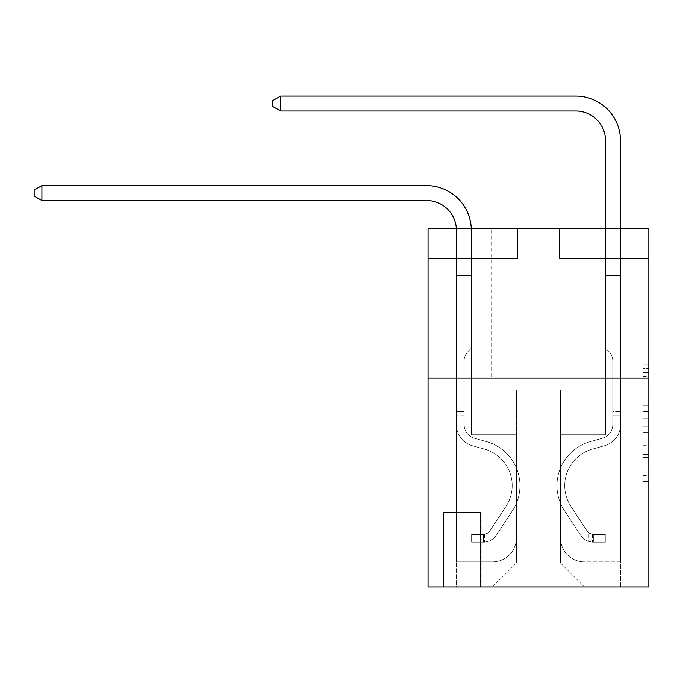 <?xml version="1.0" encoding="UTF-8"?>
<svg xmlns="http://www.w3.org/2000/svg" width="683" height="683" viewBox="0 0 683 683"><rect width="100%" height="100%" fill="white"/><g stroke="black" fill="none" stroke-linecap="round" stroke-linejoin="round"><path stroke-width="0.51" stroke-dasharray="3.42 2.56" d="M642.882 399.965L642.882 418.713L648.85 418.713L648.85 475.539L648.85 370.092L648.85 418.713L642.882 418.713L642.882 368.333L642.882 481.395L642.882 364.235L642.882 473.191L648.85 473.191L642.882 473.191L648.85 473.191L642.882 473.191L642.882 454.443L642.882 481.395L648.85 481.395L648.85 364.235L648.85 472.901L648.85 426.918L642.882 426.918L648.85 426.918L648.85 454.443L648.85 372.431L642.882 372.431L648.85 372.431L648.85 481.395L648.85 370.092L648.85 481.395L642.882 481.395L642.882 364.235L648.85 364.235L648.85 370.092L648.85 364.235L648.85 370.092L648.85 364.235L648.85 368.333L648.85 364.235L642.882 364.235L642.882 372.431L648.85 372.431L642.882 372.431L642.882 399.965L648.85 399.965M584.99 228.856L584.99 378.058L491.897 378.058L584.99 378.058L491.897 378.058L584.99 378.058L584.99 228.856L491.897 228.856L491.897 378.058L491.897 228.856L584.99 228.856M481.148 512.335L442.951 512.335L481.148 512.335L481.148 586.936L442.951 586.936L481.148 586.936M442.951 512.335L442.951 586.936M648.85 411.687L648.85 405.822L648.85 411.687L642.882 411.687L642.882 388.106L642.882 457.525L642.882 440.091L648.85 440.091L642.882 440.091L642.882 481.395L648.85 481.395L642.882 481.395L648.85 481.395L642.882 481.395L642.882 364.235L648.85 364.235L642.882 364.235L648.85 364.235L642.882 364.235L642.882 411.687L648.85 411.687M648.85 378.058L648.85 586.936L428.036 586.936L428.036 378.058L648.85 378.058L648.85 228.856L559.334 228.856L648.85 228.856L648.85 258.695L648.85 228.856L428.036 228.856L517.552 228.856L428.036 228.856L428.036 378.058L648.85 378.058L428.036 378.058M648.85 258.695L559.334 258.695L648.85 258.695M605.582 258.695L620.505 258.695L605.582 258.695L620.505 258.695L605.582 258.695L620.505 258.695L605.582 258.695L620.505 258.695L605.582 258.695L620.505 258.695L605.582 258.695L605.582 434.747L560.521 434.747L560.521 563.057L516.365 563.057L560.521 563.057L584.392 586.936L620.505 586.936L620.505 258.695L620.505 586.936L492.486 586.936L584.392 586.936L560.521 563.057L584.392 586.936L560.521 563.057L560.521 389.993L560.521 537.999A23.871 23.871 0 0 0 584.392 561.87L620.505 561.87L620.505 258.695L620.505 561.87L620.505 258.695L620.505 561.87L620.505 258.695L620.505 561.87L584.392 561.87A23.871 23.871 0 0 1 560.521 537.999A23.871 23.871 0 0 0 584.392 561.87A23.871 23.871 0 0 1 560.521 537.999A23.871 23.871 0 0 0 584.392 561.87A23.871 23.871 0 0 1 560.521 537.999A23.871 23.871 0 0 0 584.392 561.87A23.871 23.871 0 0 1 560.521 537.999L560.521 434.747L560.521 537.999L560.521 434.747L560.521 537.999L560.521 434.747L560.521 537.999L560.521 434.747L605.582 434.747L560.521 434.747L605.582 434.747L560.521 434.747L605.582 434.747L560.521 434.747L605.582 434.747L560.521 434.747L605.582 434.747L605.582 258.695M428.036 258.695L517.552 258.695L428.036 258.695L428.036 228.856L428.036 258.695M456.381 258.695L471.304 258.695L456.381 258.695L471.304 258.695L456.381 258.695L471.304 258.695L456.381 258.695L471.304 258.695L456.381 258.695L471.304 258.695L456.381 258.695L456.381 586.936L492.486 586.936L516.365 563.057L516.365 434.747L471.304 434.747L471.304 258.695L471.304 434.747L471.304 258.695L471.304 434.747L471.304 258.695L471.304 434.747L471.304 258.695L471.304 434.747L471.304 258.695L471.304 434.747L516.365 434.747L471.304 434.747L516.365 434.747L471.304 434.747L516.365 434.747L471.304 434.747L516.365 434.747L471.304 434.747L516.365 434.747L516.365 563.057L492.486 586.936L516.365 563.057L492.486 586.936L456.381 586.936L456.381 258.695L456.381 561.87L492.486 561.87A23.871 23.871 0 0 0 516.365 537.999L516.365 434.747L516.365 537.999A23.871 23.871 0 0 1 492.486 561.87A23.871 23.871 0 0 0 516.365 537.999A23.871 23.871 0 0 1 492.486 561.87A23.871 23.871 0 0 0 516.365 537.999A23.871 23.871 0 0 1 492.486 561.87A23.871 23.871 0 0 0 516.365 537.999A23.871 23.871 0 0 1 492.486 561.87L456.381 561.87L492.486 561.87L456.381 561.87L492.486 561.87L456.381 561.87L492.486 561.87L456.381 561.87L456.381 258.695M443.549 586.936L480.55 586.936L443.549 586.936L443.549 512.335L480.55 512.335L480.55 586.936L480.55 512.335L443.549 512.335L443.549 586.936M516.365 389.993L516.365 563.057L516.365 389.993L560.521 389.993L516.365 389.993M559.334 258.695L559.334 228.856L559.334 258.695M517.552 258.695L517.552 228.856L517.552 258.695M642.882 418.713L648.85 418.713L642.882 418.713M642.882 368.333L642.882 364.235L642.882 368.333L648.85 368.333L642.882 368.333M642.882 457.226L642.882 432.774L642.882 457.226L648.85 457.226L642.882 457.226M642.882 432.774L642.882 426.918L648.85 426.918L642.882 426.918L642.882 432.774L648.85 432.774L642.882 432.774M642.882 388.106L642.882 372.431L642.882 388.106L648.85 388.106L642.882 388.106M642.882 364.235L648.85 364.235L642.882 364.235L642.882 370.092L642.882 364.235L648.85 364.235M642.882 481.395L648.85 481.395L642.882 481.395L642.882 475.539L642.882 481.395M41.911 185.588L426.542 185.588L41.911 185.588L34.15 190.062L41.911 185.588L34.15 190.062L41.911 185.588L426.542 185.588A44.762 44.762 38.5 0 1 471.304 230.35L471.304 348.21L471.304 275.403L456.381 275.403L456.381 424.732A21.779 21.779 38.5 0 0 472.32 445.717A21.779 21.779 38.5 0 1 456.381 424.732A21.779 21.779 38.5 0 0 472.32 445.717A21.779 21.779 38.5 0 1 456.381 424.732A21.779 21.779 38.5 0 0 472.32 445.717A21.779 21.779 38.5 0 1 456.381 424.732A21.779 21.779 38.5 0 0 472.32 445.717A21.779 21.779 38.5 0 1 456.381 424.732A21.779 21.779 38.5 0 0 472.32 445.717A21.779 21.779 38.5 0 1 456.381 424.732A21.779 21.779 -141.5 0 0 472.32 445.717L484.46 449.098A37.898 37.898 -141.5 0 1 505.975 506.393A37.898 37.898 -141.5 0 0 484.46 449.098A37.898 37.898 -141.5 0 1 505.975 506.393A37.898 37.898 -141.5 0 0 484.46 449.098L472.32 445.717L484.46 449.098A37.898 37.898 -141.5 0 1 505.975 506.393A37.898 37.898 -141.5 0 0 484.46 449.098L472.32 445.717L484.46 449.098A37.898 37.898 -141.5 0 1 505.975 506.393A37.898 37.898 -141.5 0 0 484.46 449.098A37.898 37.898 -141.5 0 1 505.975 506.393A37.898 37.898 -141.5 0 0 484.46 449.098L472.32 445.717L484.46 449.098A37.898 37.898 38.5 0 1 505.975 506.393L489.976 530.776L505.975 506.393A37.898 37.898 -141.5 0 0 484.46 449.098A37.898 37.898 38.5 0 1 505.975 506.393L489.976 530.776L505.975 506.393A37.898 37.898 -141.5 0 0 484.46 449.098A37.898 37.898 38.5 0 1 505.975 506.393L489.976 530.776A8.059 8.059 38.5 0 1 488.012 532.851C483.496 534.926 483.496 534.926 488.012 532.851C483.496 534.926 483.496 534.926 488.012 532.851A8.059 8.059 -141.5 0 0 489.976 530.776L505.975 506.393A37.898 37.898 -141.5 0 0 484.46 449.098A37.898 37.898 38.5 0 1 505.975 506.393L489.976 530.776A8.059 8.059 -141.5 0 1 483.538 534.405A8.059 8.059 -141.5 0 0 489.976 530.776A8.059 8.059 38.5 0 1 488.012 532.851C483.496 534.926 483.496 534.926 488.012 532.851C483.496 534.926 483.496 534.926 488.012 532.851A8.059 8.059 -141.5 0 0 489.976 530.776L505.975 506.393L489.976 530.776A8.059 8.059 -141.5 0 1 483.538 534.405A8.059 8.059 -141.5 0 0 489.976 530.776A8.059 8.059 38.5 0 1 488.012 532.851C483.496 534.926 483.496 534.926 488.012 532.851C483.496 534.926 483.496 534.926 488.012 532.851A8.059 8.059 -141.5 0 0 489.976 530.776L505.975 506.393L489.976 530.776A8.059 8.059 -141.5 0 1 483.538 534.405A8.059 8.059 -141.5 0 0 489.976 530.776A8.059 8.059 38.5 0 1 488.012 532.851C483.496 534.926 483.496 534.926 488.012 532.851C483.496 534.926 483.496 534.926 488.012 532.851A8.059 8.059 -141.5 0 0 489.976 530.776L505.975 506.393A37.898 37.898 -141.5 0 0 484.46 449.098A37.898 37.898 38.5 0 1 505.975 506.393L489.976 530.776A8.059 8.059 -141.5 0 1 483.538 534.405A8.059 8.059 -141.5 0 0 489.976 530.776A8.059 8.059 38.5 0 1 488.012 532.851A8.059 8.059 -141.5 0 0 489.976 530.776L505.975 506.393L489.976 530.776A8.059 8.059 -141.5 0 1 483.538 534.405L471.603 534.413L471.603 542.174L471.603 534.413L483.538 534.405L483.538 542.174L471.603 542.174L483.538 542.174L483.538 534.405L471.603 534.413L471.603 542.174L471.603 534.413L483.538 534.405L483.538 542.174L471.603 542.174L483.538 542.174L483.538 534.405L471.603 534.413L471.603 542.174L471.603 534.413L483.538 534.405L483.538 542.174L471.603 542.174L483.538 542.174L483.538 534.405L471.603 534.413L471.603 542.174L471.603 534.413L483.538 534.405L483.538 542.174L471.603 542.174L483.538 542.174L483.538 534.405L471.603 534.413L483.538 534.405L483.538 542.174L483.538 534.405A8.059 8.059 -141.5 0 0 489.976 530.776L505.975 506.393A37.898 37.898 -141.5 0 0 484.46 449.098L472.32 445.717A21.779 21.779 38.5 0 1 456.381 424.732L456.381 230.35A29.839 29.839 -141.5 0 0 426.542 200.503L41.911 200.503L41.911 185.588L426.542 185.588A44.762 44.762 38.5 0 1 471.304 230.35L471.304 275.403L456.381 275.403L456.381 230.35A29.839 29.839 -141.5 0 0 426.542 200.503L41.911 200.503L34.15 196.03L34.15 190.062L34.15 196.03L41.911 200.503L41.911 185.588L426.542 185.588A44.762 44.762 38.5 0 1 471.304 230.35L471.304 256.945L456.381 256.945L456.381 275.403L456.381 256.945L471.304 256.945L471.304 348.21L467.94 351.574A12.968 12.968 -141.5 0 0 464.141 360.744A12.968 12.968 38.5 0 1 467.94 351.574L471.304 348.21L471.304 275.403L456.381 275.403L456.381 230.35A29.839 29.839 -141.5 0 0 426.542 200.503L41.911 200.503L34.15 196.03L34.15 190.062L41.911 185.588L41.911 200.503L41.911 185.588L34.15 190.062L34.15 196.03L41.911 200.503L34.15 196.03L34.15 190.062L41.911 185.588L426.542 185.588A44.762 44.762 38.5 0 1 471.304 230.35L471.304 256.945L456.381 256.945L456.381 230.35A29.839 29.839 -141.5 0 0 426.542 200.503L41.911 200.503L41.911 185.588L426.542 185.588A44.762 44.762 38.5 0 1 471.304 230.35L471.304 275.403L471.304 256.945L456.381 256.945L456.381 275.403L456.381 256.945L471.304 256.945L471.304 275.403L456.381 275.403L456.381 424.732A21.779 21.779 -141.5 0 0 472.32 445.717A21.779 21.779 38.5 0 1 456.381 424.732L456.381 275.403L471.304 275.403L471.304 348.21L467.94 351.574A12.968 12.968 -141.5 0 0 464.141 360.744A12.968 12.968 38.5 0 1 467.94 351.574L471.304 348.21L471.304 256.945L456.381 256.945L456.381 230.35A29.839 29.839 -141.5 0 0 426.542 200.503L41.911 200.503L34.15 196.03L41.911 200.503L41.911 185.588L41.911 200.503L426.542 200.503L41.911 200.503L41.911 185.588L34.15 190.062L34.15 196.03L34.15 190.062L41.911 185.588L426.542 185.588A44.762 44.762 38.5 0 1 471.304 230.35L471.304 275.403L456.381 275.403L456.381 424.732A21.779 21.779 -141.5 0 0 472.32 445.717A21.779 21.779 38.5 0 1 456.381 424.732L456.381 275.403L471.304 275.403L471.304 348.21L467.94 351.574A12.968 12.968 -141.5 0 0 464.141 360.744A12.968 12.968 38.5 0 1 467.94 351.574L471.304 348.21L471.304 256.945L456.381 256.945L456.381 230.35A29.839 29.839 -141.5 0 0 426.542 200.503L41.911 200.503L41.911 185.588L426.542 185.588A44.762 44.762 38.5 0 1 471.304 230.35L471.304 256.945L456.381 256.945L456.381 424.732A21.779 21.779 -141.5 0 0 472.32 445.717A21.779 21.779 38.5 0 1 456.381 424.732L456.381 275.403L471.304 275.403L471.304 348.21L467.94 351.574A12.968 12.968 -141.5 0 0 464.141 360.744A12.968 12.968 38.5 0 1 467.94 351.574L471.304 348.21L471.304 275.403L456.381 275.403L456.381 424.732A21.779 21.779 -141.5 0 0 472.32 445.717L484.46 449.098L472.32 445.717A21.779 21.779 38.5 0 1 456.381 424.732L456.381 230.35A29.839 29.839 -141.5 0 0 426.542 200.503L41.911 200.503L34.15 196.03L41.911 200.503M464.141 411.473L464.141 424.732A14.027 14.027 38.5 0 0 474.403 438.238A14.027 14.027 38.5 0 1 464.141 424.732A14.027 14.027 38.5 0 0 474.403 438.238A14.027 14.027 38.5 0 1 464.141 424.732A14.027 14.027 38.5 0 0 474.403 438.238A14.027 14.027 38.5 0 1 464.141 424.732A14.027 14.027 -141.5 0 0 474.403 438.238L486.544 441.628L474.403 438.238A14.027 14.027 38.5 0 1 464.141 424.732A14.027 14.027 -141.5 0 0 474.403 438.238L486.544 441.628L474.403 438.238A14.027 14.027 38.5 0 1 464.141 424.732A14.027 14.027 -141.5 0 0 474.403 438.238L486.544 441.628A45.659 45.659 -141.5 0 1 512.463 510.645A45.659 45.659 -141.5 0 0 486.544 441.628L474.403 438.238L486.544 441.628A45.659 45.659 -141.5 0 1 512.463 510.645A45.659 45.659 -141.5 0 0 486.544 441.628A45.659 45.659 -141.5 0 1 512.463 510.645A45.659 45.659 -141.5 0 0 486.544 441.628L474.403 438.238L486.544 441.628A45.659 45.659 -141.5 0 1 512.463 510.645A45.659 45.659 -141.5 0 0 486.544 441.628L474.403 438.238L486.544 441.628A45.659 45.659 -141.5 0 1 512.463 510.645A45.659 45.659 -141.5 0 0 486.544 441.628A45.659 45.659 38.5 0 1 512.463 510.645L496.464 535.037L512.463 510.645A45.659 45.659 -141.5 0 0 486.544 441.628A45.659 45.659 38.5 0 1 512.463 510.645L496.464 535.037L512.463 510.645A45.659 45.659 -141.5 0 0 486.544 441.628L474.403 438.238L486.544 441.628A45.659 45.659 38.5 0 1 512.463 510.645L496.464 535.037A15.811 15.811 38.5 0 1 488.012 541.431C483.419 542.413 483.419 542.413 488.012 541.431C483.419 542.413 483.419 542.413 488.012 541.431A15.811 15.811 -141.5 0 0 496.464 535.037L512.463 510.645A45.659 45.659 -141.5 0 0 486.544 441.628A45.659 45.659 38.5 0 1 512.463 510.645L496.464 535.037A15.811 15.811 -141.5 0 1 483.538 542.174A15.811 15.811 -141.5 0 0 496.464 535.037A15.811 15.811 38.5 0 1 488.012 541.431C483.419 542.413 483.419 542.413 488.012 541.431C483.419 542.413 483.419 542.413 488.012 541.431A15.811 15.811 -141.5 0 0 496.464 535.037L512.463 510.645L496.464 535.037A15.811 15.811 -141.5 0 1 483.538 542.174A15.811 15.811 -141.5 0 0 496.464 535.037A15.811 15.811 38.5 0 1 488.012 541.431C483.419 542.413 483.419 542.413 488.012 541.431C483.419 542.413 483.419 542.413 488.012 541.431A15.811 15.811 -141.5 0 0 496.464 535.037L512.463 510.645L496.464 535.037A15.811 15.811 -141.5 0 1 483.538 542.174A15.811 15.811 -141.5 0 0 496.464 535.037A15.811 15.811 38.5 0 1 488.012 541.431C483.419 542.413 483.419 542.413 488.012 541.431C483.419 542.413 483.419 542.413 488.012 541.431A15.811 15.811 -141.5 0 0 496.464 535.037L512.463 510.645A45.659 45.659 -141.5 0 0 486.544 441.628A45.659 45.659 38.5 0 1 512.463 510.645L496.464 535.037A15.811 15.811 -141.5 0 1 483.538 542.174A15.811 15.811 -141.5 0 0 496.464 535.037A15.811 15.811 38.5 0 1 488.012 541.431C483.419 542.413 483.419 542.413 488.012 541.431C483.419 542.413 483.419 542.413 488.012 541.431A15.811 15.811 -141.5 0 0 496.464 535.037L512.463 510.645L496.464 535.037A15.811 15.811 -141.5 0 1 483.538 542.174L471.603 542.174L483.538 542.174A15.811 15.811 -141.5 0 0 496.464 535.037L512.463 510.645A45.659 45.659 -141.5 0 0 486.544 441.628L474.403 438.238A14.027 14.027 38.5 0 1 464.141 424.732L464.141 411.473L456.381 411.473L464.141 411.473L464.141 424.732L464.141 360.744A12.968 12.968 38.5 0 1 467.94 351.574A12.968 12.968 -141.5 0 0 464.141 360.744L464.141 424.732L464.141 411.473L456.381 411.473L464.141 411.473L464.141 424.732A14.027 14.027 -141.5 0 0 474.403 438.238A14.027 14.027 38.5 0 1 464.141 424.732L464.141 360.744L464.141 424.732A14.027 14.027 -141.5 0 0 474.403 438.238A14.027 14.027 38.5 0 1 464.141 424.732L464.141 360.744L464.141 424.732L464.141 411.473L456.381 411.473M612.745 411.473L612.745 415.059L620.505 415.059L620.505 411.473L620.505 424.732L620.505 256.945L620.505 275.403L620.505 256.945L605.582 256.945L605.582 140.826A29.839 29.839 166.8 0 0 575.743 110.987L280.628 110.987L280.628 96.064L575.743 96.064A44.762 44.762 -13.2 0 1 620.505 140.826L620.505 275.403L620.505 256.945L605.582 256.945L605.582 275.403L620.505 275.403L620.505 256.945L620.505 275.403L620.505 256.945L605.582 256.945L605.582 140.826A29.839 29.839 166.8 0 0 575.743 110.987L280.628 110.987L272.867 106.514L272.867 100.546L272.867 106.514L280.628 110.987L280.628 96.064L280.628 110.987L272.867 106.514L272.867 100.546L280.628 96.064L272.867 100.546L272.867 106.514L280.628 110.987L280.628 96.064L575.743 96.064A44.762 44.762 -13.2 0 1 620.505 140.826L620.505 275.403L605.582 275.403L605.582 348.21L608.946 351.574A12.968 12.968 -13.2 0 1 612.745 360.744A12.968 12.968 166.8 0 0 608.946 351.574L605.582 348.21L605.582 256.945L620.505 256.945L605.582 256.945L605.582 140.826A29.839 29.839 166.8 0 0 575.743 110.987L280.628 110.987L272.867 106.514L272.867 100.546L280.628 96.064L280.628 110.987L280.628 96.064L272.867 100.546L272.867 106.514L280.628 110.987L272.867 106.514L272.867 100.546L280.628 96.064L575.743 96.064A44.762 44.762 -13.2 0 1 620.505 140.826L620.505 424.732A21.779 21.779 -13.2 0 1 604.566 445.717A21.779 21.779 166.8 0 0 620.505 424.732L620.505 275.403L605.582 275.403L605.582 348.21L608.946 351.574A12.968 12.968 -13.2 0 1 612.745 360.744A12.968 12.968 166.8 0 0 608.946 351.574L605.582 348.21L605.582 275.403L620.505 275.403L620.505 424.732A21.779 21.779 -13.2 0 1 604.566 445.717A21.779 21.779 166.8 0 0 620.505 424.732L620.505 275.403L605.582 275.403L605.582 256.945L605.582 348.21L608.946 351.574A12.968 12.968 -13.2 0 1 612.745 360.744A12.968 12.968 166.8 0 0 608.946 351.574L605.582 348.21L605.582 275.403L620.505 275.403L620.505 424.732A21.779 21.779 -13.2 0 1 604.566 445.717A21.779 21.779 166.8 0 0 620.505 424.732L620.505 275.403L605.582 275.403L605.582 140.826A29.839 29.839 166.8 0 0 575.743 110.987L280.628 110.987L280.628 96.064L280.628 110.987L575.743 110.987L280.628 110.987L575.743 110.987L280.628 110.987L280.628 96.064L272.867 100.546L272.867 106.514L280.628 110.987L575.743 110.987A29.839 29.839 166.8 0 1 605.582 140.826L605.582 256.945L620.505 256.945L605.582 256.945L605.582 348.21L608.946 351.574A12.968 12.968 -13.2 0 1 612.745 360.744A12.968 12.968 166.8 0 0 608.946 351.574L605.582 348.21L605.582 275.403L620.505 275.403L620.505 424.732A21.779 21.779 -13.2 0 1 604.566 445.717L592.426 449.098L604.566 445.717A21.779 21.779 166.8 0 0 620.505 424.732L620.505 275.403L605.582 275.403L605.582 140.826L605.582 256.945L620.505 256.945L620.505 140.826L620.505 256.945L620.505 140.826L620.505 256.945L620.505 140.826L620.505 256.945L605.582 256.945L605.582 348.21L608.946 351.574A12.968 12.968 -13.2 0 1 612.745 360.744A12.968 12.968 166.8 0 0 608.946 351.574L605.582 348.21L605.582 275.403L620.505 275.403L620.505 424.732L620.505 415.059L612.745 415.059L612.745 411.473L620.505 411.473L612.745 411.473L612.745 424.732L612.745 360.744L612.745 424.732A14.027 14.027 -13.2 0 1 602.483 438.238A14.027 14.027 166.8 0 0 612.745 424.732L612.745 360.744L612.745 424.732L612.745 411.473L620.505 411.473L612.745 411.473L612.745 424.732A14.027 14.027 -13.2 0 1 602.483 438.238A14.027 14.027 166.8 0 0 612.745 424.732L612.745 360.744L612.745 424.732A14.027 14.027 -13.2 0 1 602.483 438.238A14.027 14.027 166.8 0 0 612.745 424.732L612.745 360.744L612.745 424.732L612.745 411.473L620.505 411.473M593.348 542.174A15.811 15.811 -13.2 0 1 580.422 535.037L564.423 510.645A45.659 45.659 -13.2 0 1 590.343 441.628L602.483 438.238A14.027 14.027 166.8 0 0 612.745 424.732A14.027 14.027 -13.2 0 1 602.483 438.238A14.027 14.027 166.8 0 0 612.745 424.732L612.745 360.744L612.745 424.732A14.027 14.027 -13.2 0 1 602.483 438.238A14.027 14.027 166.8 0 0 612.745 424.732A14.027 14.027 166.8 0 1 602.483 438.238L590.343 441.628L602.483 438.238A14.027 14.027 166.8 0 0 612.745 424.732A14.027 14.027 166.8 0 1 602.483 438.238L590.343 441.628A45.659 45.659 166.8 0 0 564.423 510.645A45.659 45.659 -13.2 0 1 590.343 441.628L602.483 438.238A14.027 14.027 166.8 0 0 612.745 424.732A14.027 14.027 166.8 0 1 602.483 438.238A14.027 14.027 166.8 0 0 612.745 424.732A14.027 14.027 166.8 0 1 602.483 438.238L590.343 441.628L602.483 438.238A14.027 14.027 166.8 0 0 612.745 424.732A14.027 14.027 166.8 0 1 602.483 438.238L590.343 441.628A45.659 45.659 166.8 0 0 564.423 510.645A45.659 45.659 -13.2 0 1 590.343 441.628L602.483 438.238L590.343 441.628A45.659 45.659 166.8 0 0 564.423 510.645L580.422 535.037L564.423 510.645A45.659 45.659 -13.2 0 1 590.343 441.628L602.483 438.238L590.343 441.628A45.659 45.659 166.8 0 0 564.423 510.645A45.659 45.659 -13.2 0 1 590.343 441.628L602.483 438.238L590.343 441.628A45.659 45.659 166.8 0 0 564.423 510.645A45.659 45.659 -13.2 0 1 590.343 441.628A45.659 45.659 -13.2 0 0 564.423 510.645L580.422 535.037L564.423 510.645A45.659 45.659 -13.2 0 1 590.343 441.628A45.659 45.659 -13.2 0 0 564.423 510.645L580.422 535.037A15.811 15.811 166.8 0 0 588.874 541.431A15.811 15.811 -13.2 0 1 580.422 535.037L564.423 510.645A45.659 45.659 -13.2 0 1 590.343 441.628A45.659 45.659 -13.2 0 0 564.423 510.645A45.659 45.659 -13.2 0 1 590.343 441.628A45.659 45.659 -13.2 0 0 564.423 510.645L580.422 535.037L564.423 510.645A45.659 45.659 -13.2 0 1 590.343 441.628A45.659 45.659 -13.2 0 0 564.423 510.645L580.422 535.037A15.811 15.811 166.8 0 0 588.874 541.431C593.467 542.413 593.467 542.413 588.874 541.431C593.467 542.413 593.467 542.413 588.874 541.431A15.811 15.811 -13.2 0 1 580.422 535.037L564.423 510.645L580.422 535.037A15.811 15.811 166.8 0 0 588.874 541.431C593.467 542.413 593.467 542.413 588.874 541.431C593.467 542.413 593.467 542.413 588.874 541.431A15.811 15.811 -13.2 0 1 580.422 535.037L564.423 510.645L580.422 535.037A15.811 15.811 166.8 0 0 588.874 541.431C593.467 542.413 593.467 542.413 588.874 541.431C593.467 542.413 593.467 542.413 588.874 541.431A15.811 15.811 -13.2 0 1 580.422 535.037L564.423 510.645L580.422 535.037A15.811 15.811 166.8 0 0 588.874 541.431C593.467 542.413 593.467 542.413 588.874 541.431C593.467 542.413 593.467 542.413 588.874 541.431A15.811 15.811 -13.2 0 1 580.422 535.037A15.811 15.811 -13.2 0 0 593.348 542.174L593.348 534.405A8.059 8.059 -13.2 0 1 586.91 530.776L570.911 506.393A37.898 37.898 -13.2 0 1 592.426 449.098L604.566 445.717A21.779 21.779 166.8 0 0 620.505 424.732A21.779 21.779 -13.2 0 1 604.566 445.717A21.779 21.779 166.8 0 0 620.505 424.732A21.779 21.779 166.8 0 1 604.566 445.717L592.426 449.098A37.898 37.898 166.8 0 0 570.911 506.393A37.898 37.898 -13.2 0 1 592.426 449.098L604.566 445.717A21.779 21.779 166.8 0 0 620.505 424.732A21.779 21.779 166.8 0 1 604.566 445.717L592.426 449.098L604.566 445.717A21.779 21.779 166.8 0 0 620.505 424.732A21.779 21.779 166.8 0 1 604.566 445.717A21.779 21.779 166.8 0 0 620.505 424.732A21.779 21.779 166.8 0 1 604.566 445.717L592.426 449.098L604.566 445.717A21.779 21.779 166.8 0 0 620.505 424.732A21.779 21.779 166.8 0 1 604.566 445.717L592.426 449.098A37.898 37.898 166.8 0 0 570.911 506.393A37.898 37.898 -13.2 0 1 592.426 449.098L604.566 445.717L592.426 449.098A37.898 37.898 166.8 0 0 570.911 506.393L586.91 530.776L570.911 506.393A37.898 37.898 -13.2 0 1 592.426 449.098L604.566 445.717L592.426 449.098A37.898 37.898 166.8 0 0 570.911 506.393A37.898 37.898 -13.2 0 1 592.426 449.098L604.566 445.717L592.426 449.098A37.898 37.898 166.8 0 0 570.911 506.393A37.898 37.898 -13.2 0 1 592.426 449.098A37.898 37.898 -13.2 0 0 570.911 506.393L586.91 530.776L570.911 506.393A37.898 37.898 -13.2 0 1 592.426 449.098A37.898 37.898 -13.2 0 0 570.911 506.393L586.91 530.776A8.059 8.059 166.8 0 0 588.874 532.851C593.39 534.926 593.39 534.926 588.874 532.851C593.39 534.926 593.39 534.926 588.874 532.851A8.059 8.059 -13.2 0 1 586.91 530.776L570.911 506.393A37.898 37.898 -13.2 0 1 592.426 449.098A37.898 37.898 -13.2 0 0 570.911 506.393A37.898 37.898 -13.2 0 1 592.426 449.098A37.898 37.898 -13.2 0 0 570.911 506.393L586.91 530.776L570.911 506.393A37.898 37.898 -13.2 0 1 592.426 449.098A37.898 37.898 -13.2 0 0 570.911 506.393L586.91 530.776A8.059 8.059 166.8 0 0 588.874 532.851C593.39 534.926 593.39 534.926 588.874 532.851C593.39 534.926 593.39 534.926 588.874 532.851A8.059 8.059 -13.2 0 1 586.91 530.776L570.911 506.393L586.91 530.776A8.059 8.059 166.8 0 0 588.874 532.851C593.39 534.926 593.39 534.926 588.874 532.851C593.39 534.926 593.39 534.926 588.874 532.851A8.059 8.059 -13.2 0 1 586.91 530.776L570.911 506.393L586.91 530.776A8.059 8.059 166.8 0 0 588.874 532.851C593.39 534.926 593.39 534.926 588.874 532.851C593.39 534.926 593.39 534.926 588.874 532.851A8.059 8.059 -13.2 0 1 586.91 530.776L570.911 506.393L586.91 530.776A8.059 8.059 166.8 0 0 588.874 532.851C593.39 534.926 593.39 534.926 588.874 532.851C593.39 534.926 593.39 534.926 588.874 532.851A8.059 8.059 -13.2 0 1 586.91 530.776A8.059 8.059 -13.2 0 0 593.348 534.405L593.348 542.174L605.283 542.174L593.348 542.174A15.811 15.811 -13.2 0 1 580.422 535.037A15.811 15.811 -13.2 0 0 593.348 542.174L593.348 534.405L605.283 534.413L593.348 534.405A8.059 8.059 -13.2 0 1 586.91 530.776A8.059 8.059 -13.2 0 0 593.348 534.405L593.348 542.174L605.283 542.174L605.283 534.413L605.283 542.174L593.348 542.174A15.811 15.811 -13.2 0 1 580.422 535.037A15.811 15.811 -13.2 0 0 593.348 542.174L593.348 534.405L605.283 534.413L593.348 534.405A8.059 8.059 -13.2 0 1 586.91 530.776A8.059 8.059 -13.2 0 0 593.348 534.405L593.348 542.174L605.283 542.174L605.283 534.413L605.283 542.174L593.348 542.174A15.811 15.811 -13.2 0 1 580.422 535.037A15.811 15.811 -13.2 0 0 593.348 542.174L593.348 534.405L605.283 534.413L593.348 534.405A8.059 8.059 -13.2 0 1 586.91 530.776A8.059 8.059 -13.2 0 0 593.348 534.405L593.348 542.174L605.283 542.174L605.283 534.413L605.283 542.174L593.348 542.174A15.811 15.811 -13.2 0 1 580.422 535.037A15.811 15.811 -13.2 0 0 593.348 542.174L593.348 534.405L605.283 534.413L593.348 534.405A8.059 8.059 -13.2 0 1 586.91 530.776A8.059 8.059 -13.2 0 0 593.348 534.405L593.348 542.174L605.283 542.174L605.283 534.413L605.283 542.174L593.348 542.174M464.141 424.732L464.141 360.744L464.141 424.732A14.027 14.027 38.5 0 0 474.403 438.238A14.027 14.027 38.5 0 1 464.141 424.732A14.027 14.027 38.5 0 0 474.403 438.238A14.027 14.027 38.5 0 1 464.141 424.732M471.279 228.856A44.762 44.762 38.5 0 1 471.304 230.35A44.762 44.762 38.5 0 0 426.542 185.588A44.762 44.762 38.5 0 1 471.304 230.35L471.304 256.945L456.381 256.945L456.381 230.35A29.839 29.839 -141.5 0 0 426.542 200.503A29.839 29.839 -141.5 0 1 456.381 230.35A29.839 29.839 -141.5 0 0 456.346 228.856M34.15 190.062L34.15 196.03L34.15 190.062M575.743 96.064A44.762 44.762 -13.2 0 1 620.505 140.826A44.762 44.762 -13.2 0 0 575.743 96.064A44.762 44.762 -13.2 0 1 620.505 140.826A44.762 44.762 -13.2 0 0 575.743 96.064A44.762 44.762 -13.2 0 1 620.505 140.826A44.762 44.762 -13.2 0 0 575.743 96.064L280.628 96.064L272.867 100.546L280.628 96.064L575.743 96.064M620.505 228.856L620.505 256.945L605.582 256.945L605.582 140.826L605.582 228.856M471.304 348.21L467.94 351.574L471.304 348.21M471.304 275.403L456.381 275.403L456.381 230.35L456.381 256.945L471.304 256.945L471.304 230.35L471.304 275.403M488.012 532.851C483.496 534.926 483.496 534.926 488.012 532.851C483.496 534.926 483.496 534.926 488.012 532.851L488.012 541.431L488.012 532.851M471.603 542.174L471.603 534.413L471.603 542.174M605.283 534.413L593.647 534.413L605.283 534.413L605.283 542.174L605.283 534.413M588.874 541.431C593.467 542.413 593.467 542.413 588.874 541.431C593.467 542.413 593.467 542.413 588.874 541.431L588.874 532.851L588.874 541.431M280.628 96.064L272.867 100.546L272.867 106.514L280.628 110.987M642.882 454.443L648.85 454.443L642.882 454.443M642.882 445.658L648.85 445.658M642.882 391.18L648.85 391.18L642.882 391.18M642.882 370.092L648.85 370.092M642.882 475.539L648.85 475.539M642.882 469.093L648.85 469.093M642.882 376.538L648.85 376.538M642.882 412.856L648.85 412.856L642.882 412.856M642.882 445.956L648.85 445.956L642.882 445.956M642.882 457.525L648.85 457.525L642.882 457.525M642.882 405.822L648.85 405.822L642.882 405.822M464.141 415.059L456.381 415.059L464.141 415.059M612.745 415.059L620.505 415.059L612.745 415.059M642.882 472.901L648.85 472.901M642.882 473.191L648.85 473.191M642.882 372.431L648.85 372.431M484.435 534.328L484.435 542.131M592.451 534.328L592.451 542.131"/><path stroke-width="1.02" d="M648.85 378.058L648.85 586.936L428.036 586.936L428.036 228.856L648.85 228.856L648.85 378.058L428.036 378.058M605.582 228.856L605.582 140.826A29.839 29.839 166.8 0 0 575.743 110.987L280.628 110.987L272.867 106.514L272.867 100.546L280.628 96.064L575.743 96.064A44.762 44.762 -13.2 0 1 620.505 140.826L620.505 228.856M605.582 140.826A29.839 29.839 166.8 0 0 575.743 110.987A29.839 29.839 166.8 0 1 605.582 140.826A29.839 29.839 166.8 0 0 575.743 110.987A29.839 29.839 166.8 0 1 605.582 140.826M280.628 96.064L575.743 96.064L280.628 96.064L575.743 96.064L280.628 96.064L280.628 110.987M456.346 228.856A29.839 29.839 -141.5 0 0 426.542 200.503L41.911 200.503L34.15 196.03L34.15 190.062L41.911 185.588L426.542 185.588A44.762 44.762 38.5 0 1 471.279 228.856M41.911 185.588L41.911 200.503"/></g></svg>
